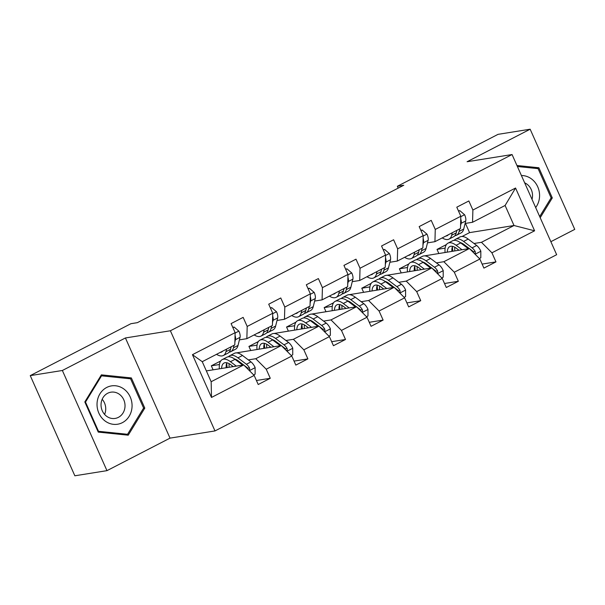 <?xml version="1.0" encoding="UTF-8"?>
<svg xmlns="http://www.w3.org/2000/svg" width="605" height="605" viewBox="0 0 605 605"><rect width="100%" height="100%" fill="white"/><g stroke="black" fill="none" stroke-linecap="round" stroke-linejoin="round"><path stroke-width="0.91" d="M550.868 241.69L574.75 229.378L530.154 129.213L498.036 134.348L397.364 186.272L398.188 188.132M214.987 430.934L556.661 254.705L512.064 154.54L170.391 330.769L214.987 430.934L170.02 438.126L125.424 337.961L62.368 370.487L106.964 470.652L170.02 438.126M106.964 470.652L74.846 475.787L30.25 375.622L62.368 370.487M438.799 253.419L437.014 249.411L445.136 248.118M463.657 245.154L464.625 244.995M474.033 243.49L481.467 242.302L514.016 225.514L534.601 230.8L491.925 252.807L495.964 261.882L482.124 264.09M462.084 236.479L469.563 232.623L514.016 225.514L505.099 205.481L472.55 222.269L465.109 223.457M437.014 249.411L446.407 244.571M481.467 242.302L491.925 252.807M436.417 262.895L443.851 261.708L469.412 248.519L479.871 259.031L483.909 268.098L495.964 261.882M479.871 259.031L454.31 272.212L458.348 281.28L444.509 283.495M398.801 282.293L406.235 281.106L431.796 267.924L442.255 278.429L446.293 287.496L458.348 281.28M442.255 278.429L416.694 291.61L420.732 300.685L406.893 302.893M361.185 301.698L368.619 300.503L394.18 287.322L404.639 297.834L408.677 306.901L420.732 300.685M404.639 297.834L379.078 311.015L383.116 320.083L369.277 322.299M323.569 321.096L331.003 319.909L356.564 306.727L367.023 317.232L371.062 326.299L383.116 320.083M367.023 317.232L341.462 330.413L345.5 339.481L331.661 341.696M285.953 340.502L293.387 339.307L318.948 326.125L329.407 336.637L333.446 345.705L345.5 339.481M329.407 336.637L303.846 349.819L307.885 358.886L294.045 361.102M248.337 359.899L255.771 358.712L281.333 345.531L291.791 356.035L295.83 365.102L307.885 358.886M291.791 356.035L266.23 369.216L270.269 378.284L256.429 380.5M254.176 375.433L211.493 397.447L192.45 354.674L235.133 332.667L234.793 344.895L202.244 361.684L211.16 381.717L243.717 364.928L254.176 375.433L258.214 384.508L270.269 378.284M247.188 326.443L272.749 313.261L272.409 325.498L246.855 338.679L247.188 326.443L243.149 317.375L231.095 323.592L235.133 332.667M284.804 307.045L310.365 293.864L310.025 306.092L284.471 319.274L284.804 307.045L280.765 297.978L268.711 304.194L272.749 313.261M322.42 287.64L347.981 274.458L347.641 286.694L322.087 299.876L322.42 287.64L318.381 278.572L306.327 284.789L310.365 293.864M360.035 268.242L385.589 255.06L385.256 267.289L359.703 280.478L360.035 268.242L355.997 259.174L343.942 265.391L347.981 274.458M397.651 248.837L423.205 235.655L422.872 247.891L397.319 261.073L397.651 248.837L393.613 239.769L381.558 245.985L385.589 255.06M435.267 229.439L460.821 216.257L460.488 228.486L434.935 241.675L435.267 229.439L431.229 220.371L419.174 226.588L423.205 235.655M472.55 222.269L472.883 210.033L468.845 200.966L456.79 207.19L460.821 216.257M472.883 210.033L515.558 188.026L534.601 230.8M30.25 375.622L130.922 323.698L137.343 322.669L403.785 185.243L397.364 186.272M434.935 241.675L427.493 242.862M424.468 255.885L469.412 248.519M401.183 272.817L399.398 268.817L408.791 263.969M399.398 268.817L407.52 267.516M426.041 264.551L427.009 264.4M443.851 261.708L454.31 272.212M397.319 261.073L389.877 262.26M386.852 275.283L431.796 267.924M363.567 292.223L361.782 288.214L371.175 283.374M361.782 288.214L369.905 286.921M388.425 283.957L389.393 283.798M406.235 281.106L416.694 291.61M359.703 280.478L352.261 281.665M349.236 294.688L394.18 287.322M325.951 311.62L324.167 307.62L333.559 302.772M324.167 307.62L332.289 306.319M350.809 303.355L351.777 303.203M368.619 300.503L379.078 311.015M322.087 299.876L314.645 301.063M311.62 314.086L356.564 306.727M288.335 331.026L286.551 327.018L295.943 322.178M286.551 327.018L294.673 325.724M313.193 322.76L314.161 322.601M331.003 319.909L341.462 330.413M284.471 319.274L277.029 320.469M274.012 333.491L318.948 326.125M250.72 350.424L248.935 346.423L258.327 341.575M248.935 346.423L257.057 345.122M275.577 342.158L276.546 342.007M293.387 339.307L303.846 349.819M246.855 338.679L239.414 339.866M236.396 352.889L281.333 345.531M213.104 369.829L211.319 365.821L220.712 360.973M211.319 365.821L219.441 364.52M237.962 361.563L238.93 361.404M255.771 358.712L266.23 369.216M192.45 354.674L202.244 361.684M530.154 129.213L467.098 161.732L512.064 154.54M125.424 337.961L170.391 330.769M469.563 232.623L465.457 223.404M206.35 370.91L243.717 364.928M211.16 381.717L211.493 397.447M515.558 188.026L505.099 205.481M131.361 377.936L101.375 374.858L84.821 401.939L98.252 432.106L128.237 435.184L144.792 408.103L131.361 377.936L127.7 378.526M540.197 217.717L552.297 197.918L538.866 167.759L516.95 165.505M143.438 408.322L144.792 408.103M535.198 168.341L538.866 167.759M550.943 198.137L552.297 197.918M222.678 351.15A18.959 7.926 62.7 0 1 221.559 352.065A18.959 7.926 62.7 0 1 220.175 352.443M226.603 349.123L225.968 351.664A22.846 9.544 62.7 0 1 223.343 355.513A22.846 9.544 62.7 0 1 216.529 354.318M232.925 327.706L234.15 327.071L238.967 331.238A7.91 3.305 62.7 0 1 240.041 337.348L238.03 345.447A22.846 9.544 62.7 0 1 235.398 349.297L230.815 351.656A22.846 9.544 -117.3 0 0 233.447 347.807L234.074 345.266M231.186 346.763L230.55 349.297A22.846 9.544 62.7 0 1 227.919 353.154L223.343 355.513M229.212 352.11A22.846 9.544 -117.3 0 0 230.815 351.656M234.876 342.075L235.466 339.707A7.91 3.305 -117.3 0 0 235.133 335.662L235.058 335.442M234.15 327.071L232.736 327.297M253.661 374.926L255.121 374.17L255.121 367.515A7.91 3.305 -117.3 0 0 250.977 361.896L242.492 355.483A22.846 9.544 -117.3 0 0 234.339 353.358L229.756 355.717A22.846 9.544 -117.3 0 0 228.463 356.761M236.283 366.116L230.437 361.699A22.846 9.544 -117.3 0 0 222.285 359.574A22.846 9.544 -117.3 0 0 219.373 368.823M233.235 366.607L230.83 364.785A18.959 7.926 -117.3 0 0 224.062 363.023A18.959 7.926 -117.3 0 0 221.581 368.468M248.957 370.192L249.684 369.231L249.479 367.87A7.91 3.305 -117.3 0 0 246.394 364.263L237.916 357.842A22.846 9.544 -117.3 0 0 229.756 355.717M226.754 362.94A22.846 9.544 -117.3 0 0 227.2 367.568M229.159 367.258A18.959 7.926 62.7 0 1 229.129 363.666M234.49 358.946A18.959 7.926 62.7 0 1 238.309 360.935L243.611 364.944M222.285 359.574L226.867 357.215A22.846 9.544 62.7 0 1 235.02 359.34L242.635 365.102M226.83 362.758A18.959 7.926 -117.3 0 0 226.179 367.734M244.102 365.322L246.787 367.348A4.031 1.686 62.7 0 1 247.626 368.165L249.479 367.87M260.294 331.744A18.959 7.926 62.7 0 1 259.174 332.659A18.959 7.926 62.7 0 1 257.791 333.037M264.219 329.717L263.583 332.258A22.846 9.544 62.7 0 1 260.959 336.115A22.846 9.544 62.7 0 1 254.145 334.92M270.533 308.3L271.766 307.665L276.583 311.84A7.91 3.305 62.7 0 1 277.657 317.95L275.638 326.042A22.846 9.544 62.7 0 1 273.014 329.891L268.431 332.258A22.846 9.544 -117.3 0 0 271.063 328.409L271.69 325.868M268.801 327.358L268.166 329.899A22.846 9.544 62.7 0 1 265.534 333.748L260.959 336.115M266.828 332.705A22.846 9.544 -117.3 0 0 268.431 332.258M272.492 322.677L273.082 320.31A7.91 3.305 -117.3 0 0 272.749 316.256L272.673 316.037M271.766 307.665L270.352 307.892M297.902 312.346A18.959 7.926 62.7 0 1 296.79 313.261A18.959 7.926 62.7 0 1 295.399 313.64M301.834 310.32L301.199 312.861A22.846 9.544 62.7 0 1 298.575 316.71A22.846 9.544 62.7 0 1 291.761 315.515M308.149 288.903L309.382 288.267L314.199 292.434A7.91 3.305 62.7 0 1 315.273 298.545L313.254 306.644A22.846 9.544 62.7 0 1 310.63 310.494L306.047 312.853A22.846 9.544 -117.3 0 0 308.679 309.004L309.306 306.463M306.417 307.96L305.782 310.501A22.846 9.544 62.7 0 1 303.15 314.35L298.575 316.71M304.444 313.307A22.846 9.544 -117.3 0 0 306.047 312.853M310.108 303.271L310.698 300.912A7.91 3.305 -117.3 0 0 310.365 296.858L310.289 296.639M309.382 288.267L307.968 288.494M291.277 355.521L292.737 354.772L292.737 348.117A7.91 3.305 -117.3 0 0 288.593 342.498L280.107 336.077A22.846 9.544 -117.3 0 0 271.955 333.952L267.372 336.32A22.846 9.544 -117.3 0 0 266.079 337.363M273.899 346.718L268.053 342.301A22.846 9.544 -117.3 0 0 259.9 340.176A22.846 9.544 -117.3 0 0 256.989 349.425M270.851 347.202L268.446 345.387A18.959 7.926 -117.3 0 0 261.678 343.625A18.959 7.926 -117.3 0 0 259.197 349.07M286.573 350.794L287.299 349.834L287.095 348.472A7.91 3.305 -117.3 0 0 284.01 344.858L275.532 338.445A22.846 9.544 -117.3 0 0 267.372 336.32M264.37 343.534A22.846 9.544 -117.3 0 0 264.816 348.17M266.775 347.86A18.959 7.926 62.7 0 1 266.745 344.268M272.106 339.549A18.959 7.926 62.7 0 1 275.925 341.53L281.227 345.546M259.9 340.176L264.483 337.809A22.846 9.544 62.7 0 1 272.636 339.934L280.251 345.697M264.445 343.36A18.959 7.926 -117.3 0 0 263.795 348.336M281.718 345.916L284.403 347.951A4.031 1.686 62.7 0 1 285.242 348.767L287.095 348.472M328.893 336.123L330.353 335.367L330.353 328.712A7.91 3.305 -117.3 0 0 326.208 323.093L317.723 316.68A22.846 9.544 -117.3 0 0 309.571 314.555L304.988 316.914A22.846 9.544 -117.3 0 0 303.695 317.958M311.507 327.32L305.669 322.896A22.846 9.544 -117.3 0 0 297.516 320.771A22.846 9.544 -117.3 0 0 294.605 330.02M308.467 327.804L306.062 325.989A18.959 7.926 -117.3 0 0 299.293 324.22A18.959 7.926 -117.3 0 0 296.813 329.664M324.182 331.389L324.915 330.428L324.711 329.067A7.91 3.305 -117.3 0 0 321.626 325.46L313.148 319.039A22.846 9.544 -117.3 0 0 304.988 316.914M301.986 324.136A22.846 9.544 -117.3 0 0 302.432 328.772M304.391 328.454A18.959 7.926 62.7 0 1 304.36 324.862M309.722 320.143A18.959 7.926 62.7 0 1 313.541 322.132L318.843 326.14M297.516 320.771L302.099 318.411A22.846 9.544 62.7 0 1 310.252 320.537L317.867 326.299M302.061 323.955A18.959 7.926 -117.3 0 0 301.411 328.931M319.334 326.518L322.019 328.545A4.031 1.686 62.7 0 1 322.858 329.37L324.711 329.067M97.057 403.263A19.413 17.469 80.9 0 0 113.498 424.339A19.413 17.469 80.9 0 0 132.041 406.863A19.413 17.469 80.9 0 0 115.6 385.778A19.413 17.469 80.9 0 0 97.057 403.263M101.058 404.072A13.287 11.964 80.9 0 0 115.132 418.426A13.287 11.964 80.9 0 0 125.008 406.537A13.287 11.964 80.9 0 0 110.934 392.184A13.287 11.964 80.9 0 0 101.058 404.072M102.169 399.277A13.287 11.964 -99.1 0 1 105.709 409.623A13.287 11.964 -99.1 0 1 104.597 414.417M130.589 378.821L143.604 408.05L127.564 434.292L98.509 431.305L85.502 402.075L101.542 375.834L130.589 378.821M124.418 434.791L127.564 434.292M97.942 431.395L98.509 431.305M84.927 402.166L85.502 402.075M100.695 375.97L101.542 375.834M535.675 207.553A19.413 17.469 80.9 0 0 539.547 196.678A19.413 17.469 80.9 0 0 521.404 175.518M532.022 199.355A13.287 11.964 80.9 0 0 532.506 196.353A13.287 11.964 80.9 0 0 524.664 182.839M517.396 166.511L538.095 168.636L551.11 197.865L539.683 216.56M335.518 292.949A18.959 7.926 62.7 0 1 334.406 293.856A18.959 7.926 62.7 0 1 333.015 294.234M339.45 290.922L338.815 293.463A22.846 9.544 62.7 0 1 336.191 297.312A22.846 9.544 62.7 0 1 329.377 296.117M345.765 269.497L346.998 268.862L351.815 273.036A7.91 3.305 62.7 0 1 352.889 279.147L350.87 287.239A22.846 9.544 62.7 0 1 348.246 291.088L343.663 293.455A22.846 9.544 -117.3 0 0 346.294 289.606L346.922 287.065M344.033 288.555L343.398 291.096A22.846 9.544 62.7 0 1 340.766 294.945L336.191 297.312M342.059 293.901A22.846 9.544 -117.3 0 0 343.663 293.455M347.724 283.874L348.314 281.507A7.91 3.305 -117.3 0 0 347.981 277.453L347.898 277.234M346.998 268.862L345.584 269.089M366.509 316.717L367.969 315.969L367.969 309.314A7.91 3.305 -117.3 0 0 363.824 303.695L355.339 297.274A22.846 9.544 -117.3 0 0 347.187 295.149L342.604 297.516A22.846 9.544 -117.3 0 0 341.311 298.56M349.123 307.915L343.285 303.498A22.846 9.544 -117.3 0 0 335.132 301.373A22.846 9.544 -117.3 0 0 332.221 310.622M346.083 308.399L343.678 306.584A18.959 7.926 -117.3 0 0 336.909 304.822A18.959 7.926 -117.3 0 0 334.429 310.267M361.798 311.991L362.531 311.03L362.327 309.669A7.91 3.305 -117.3 0 0 359.241 306.054L350.756 299.641A22.846 9.544 -117.3 0 0 342.604 297.516M339.602 304.731A22.846 9.544 -117.3 0 0 340.048 309.367M342.007 309.057A18.959 7.926 62.7 0 1 341.976 305.464M347.338 300.745A18.959 7.926 62.7 0 1 351.157 302.727L356.458 306.743M335.132 301.373L339.715 299.006A22.846 9.544 62.7 0 1 347.867 301.131L355.483 306.901M339.677 304.557A18.959 7.926 -117.3 0 0 339.027 309.533M356.95 307.113L359.635 309.147A4.031 1.686 62.7 0 1 360.474 309.964L362.327 309.669M373.134 273.543A18.959 7.926 62.7 0 1 372.022 274.458A18.959 7.926 62.7 0 1 370.631 274.836M377.066 271.516L376.431 274.057A22.846 9.544 62.7 0 1 373.807 277.907A22.846 9.544 62.7 0 1 366.993 276.712M383.381 250.099L384.614 249.464L389.431 253.631A7.91 3.305 62.7 0 1 390.505 259.742L388.486 267.841A22.846 9.544 62.7 0 1 385.861 271.69L381.279 274.05A22.846 9.544 -117.3 0 0 383.91 270.201L384.538 267.66M381.649 269.157L381.014 271.698A22.846 9.544 62.7 0 1 378.382 275.547L373.807 277.907M379.675 274.504A22.846 9.544 -117.3 0 0 381.279 274.05M385.34 264.468L385.929 262.109A7.91 3.305 -117.3 0 0 385.597 258.055L385.514 257.836M384.614 249.464L383.199 249.691M404.125 297.32L405.584 296.571L405.584 289.908A7.91 3.305 -117.3 0 0 401.44 284.289L392.955 277.876A22.846 9.544 -117.3 0 0 384.803 275.751L380.22 278.111A22.846 9.544 -117.3 0 0 378.927 279.155M386.739 288.517L380.9 284.093A22.846 9.544 -117.3 0 0 372.748 281.968A22.846 9.544 -117.3 0 0 369.837 291.217M383.699 289.001L381.294 287.186A18.959 7.926 -117.3 0 0 374.525 285.416A18.959 7.926 -117.3 0 0 372.045 290.869M399.413 292.586L400.147 291.633L399.943 290.264A7.91 3.305 -117.3 0 0 396.857 286.657L388.372 280.236A22.846 9.544 -117.3 0 0 380.22 278.111M377.217 285.333A22.846 9.544 -117.3 0 0 377.664 289.969M379.622 289.651A18.959 7.926 62.7 0 1 379.592 286.059M384.954 281.34A18.959 7.926 62.7 0 1 388.773 283.329L394.074 287.337M372.748 281.968L377.331 279.608A22.846 9.544 62.7 0 1 385.483 281.733L393.099 287.496M377.293 285.152A18.959 7.926 -117.3 0 0 376.643 290.128M394.566 287.715L397.251 289.742A4.031 1.686 62.7 0 1 398.09 290.566L399.943 290.264M410.75 254.145A18.959 7.926 62.7 0 1 409.638 255.053A18.959 7.926 62.7 0 1 408.246 255.431M414.682 252.119L414.047 254.66A22.846 9.544 62.7 0 1 411.423 258.509A22.846 9.544 62.7 0 1 404.609 257.314M420.997 230.694L422.23 230.059L427.047 234.233A7.91 3.305 62.7 0 1 428.121 240.344L426.102 248.436A22.846 9.544 62.7 0 1 423.477 252.285L418.894 254.652A22.846 9.544 -117.3 0 0 421.526 250.803L422.154 248.262M419.265 249.752L418.63 252.293A22.846 9.544 62.7 0 1 415.998 256.142L411.423 258.509M417.291 255.098A22.846 9.544 -117.3 0 0 418.894 254.652M422.948 245.07L423.538 242.703A7.91 3.305 -117.3 0 0 423.213 238.65L423.129 238.43M422.23 230.059L420.815 230.286M441.741 277.914L443.2 277.166L443.2 270.511A7.91 3.305 -117.3 0 0 439.056 264.892L430.571 258.471A22.846 9.544 -117.3 0 0 422.419 256.346L417.836 258.713A22.846 9.544 -117.3 0 0 416.542 259.757M424.355 269.112L418.516 264.695A22.846 9.544 -117.3 0 0 410.364 262.57A22.846 9.544 -117.3 0 0 407.452 271.819M421.314 269.603L418.91 267.781A18.959 7.926 -117.3 0 0 412.141 266.018A18.959 7.926 -117.3 0 0 409.661 271.463M437.029 273.188L437.763 272.227L437.559 270.866A7.91 3.305 -117.3 0 0 434.473 267.251L425.988 260.838A22.846 9.544 -117.3 0 0 417.836 258.713M414.833 265.928A22.846 9.544 -117.3 0 0 415.28 270.564M417.238 270.253A18.959 7.926 62.7 0 1 417.208 266.661M422.57 261.942A18.959 7.926 62.7 0 1 426.389 263.924L431.69 267.939M410.364 262.57L414.947 260.203A22.846 9.544 62.7 0 1 423.099 262.328L430.715 268.098M414.909 265.754A18.959 7.926 -117.3 0 0 414.259 270.73M432.182 268.31L434.866 270.344A4.031 1.686 62.7 0 1 435.706 271.161L437.559 270.866M448.365 234.74A18.959 7.926 62.7 0 1 447.254 235.655A18.959 7.926 62.7 0 1 445.862 236.033M452.298 232.713L451.663 235.254A22.846 9.544 62.7 0 1 449.031 239.104A22.846 9.544 62.7 0 1 442.225 237.909M458.613 211.296L459.845 210.661L464.663 214.828A7.91 3.305 62.7 0 1 465.737 220.938L463.717 229.038A22.846 9.544 62.7 0 1 461.093 232.887L456.51 235.247A22.846 9.544 -117.3 0 0 459.142 231.397L459.77 228.856M456.881 230.354L456.246 232.895A22.846 9.544 62.7 0 1 453.614 236.744L449.031 239.104M454.907 235.7A22.846 9.544 -117.3 0 0 456.51 235.247M460.564 225.673L461.154 223.305A7.91 3.305 -117.3 0 0 460.829 219.252L460.745 219.033M459.845 210.661L458.431 210.888M479.357 258.516L480.816 257.768L480.816 251.105A7.91 3.305 -117.3 0 0 476.672 245.486L468.187 239.073A22.846 9.544 -117.3 0 0 460.034 236.948L455.452 239.308A22.846 9.544 -117.3 0 0 454.158 240.351M461.97 249.714L456.132 245.29A22.846 9.544 -117.3 0 0 447.98 243.165A22.846 9.544 -117.3 0 0 445.068 252.414M458.93 250.198L456.525 248.383A18.959 7.926 -117.3 0 0 449.757 246.613A18.959 7.926 -117.3 0 0 447.277 252.066M474.645 253.782L475.379 252.829L475.175 251.468A7.91 3.305 -117.3 0 0 472.089 247.853L463.604 241.433A22.846 9.544 -117.3 0 0 455.452 239.308M452.449 246.53A22.846 9.544 -117.3 0 0 452.895 251.166M454.854 250.848A18.959 7.926 62.7 0 1 454.824 247.256M460.186 242.537A18.959 7.926 62.7 0 1 463.997 244.526L469.306 248.542M447.98 243.165L452.563 240.805A22.846 9.544 62.7 0 1 460.715 242.93L468.33 248.693M452.525 246.348A18.959 7.926 -117.3 0 0 451.874 251.325M469.798 248.912L472.482 250.939A4.031 1.686 62.7 0 1 473.322 251.763L475.175 251.468M238.854 331.132L235.118 333.06M230.55 349.297L225.968 351.664M238.03 345.447L233.447 347.807M240.041 337.348L235.466 339.707M249.396 370.638L255.121 367.681M237.916 357.842L242.492 355.483M230.437 361.699L235.02 359.34M246.394 364.263L250.977 361.896M276.47 311.734L272.734 313.655M268.166 329.899L263.583 332.258M275.638 326.042L271.063 328.409M277.657 317.95L273.082 320.31M314.086 292.336L310.35 294.257M305.782 310.501L301.199 312.861M313.254 306.644L308.679 309.004M315.273 298.545L310.698 300.912M287.012 351.233L292.737 348.283M275.532 338.445L280.107 336.077M268.053 342.301L272.636 339.934M284.01 344.858L288.593 342.498M324.628 331.835L330.353 328.878M313.148 319.039L317.723 316.68M305.669 322.896L310.252 320.537M321.626 325.46L326.208 323.093M351.694 272.931L347.966 274.859M343.398 291.096L338.815 293.463M350.87 287.239L346.294 289.606M352.889 279.147L348.314 281.507M362.244 312.43L367.969 309.48M350.756 299.641L355.339 297.274M343.285 303.498L347.867 301.131M359.241 306.054L363.824 303.695M389.31 253.533L385.582 255.454M381.014 271.698L376.431 274.057M388.486 267.841L383.91 270.201M390.505 259.742L385.929 262.109M399.86 293.032L405.584 290.075M388.372 280.236L392.955 277.876M380.9 284.093L385.483 281.733M396.857 286.657L401.44 284.289M426.926 234.127L423.197 236.056M418.63 252.293L414.047 254.66M426.102 248.436L421.526 250.803M428.121 240.344L423.538 242.703M437.476 273.626L443.2 270.677M425.988 260.838L430.571 258.471M418.516 264.695L423.099 262.328M434.473 267.251L439.056 264.892M464.542 214.73L460.813 216.65M456.246 232.895L451.663 235.254M463.717 229.038L459.142 231.397M465.737 220.938L461.154 223.305M475.091 254.229L480.816 251.272M463.604 241.433L468.187 239.073M456.132 245.29L460.715 242.93M472.089 247.853L476.672 245.486"/></g></svg>
